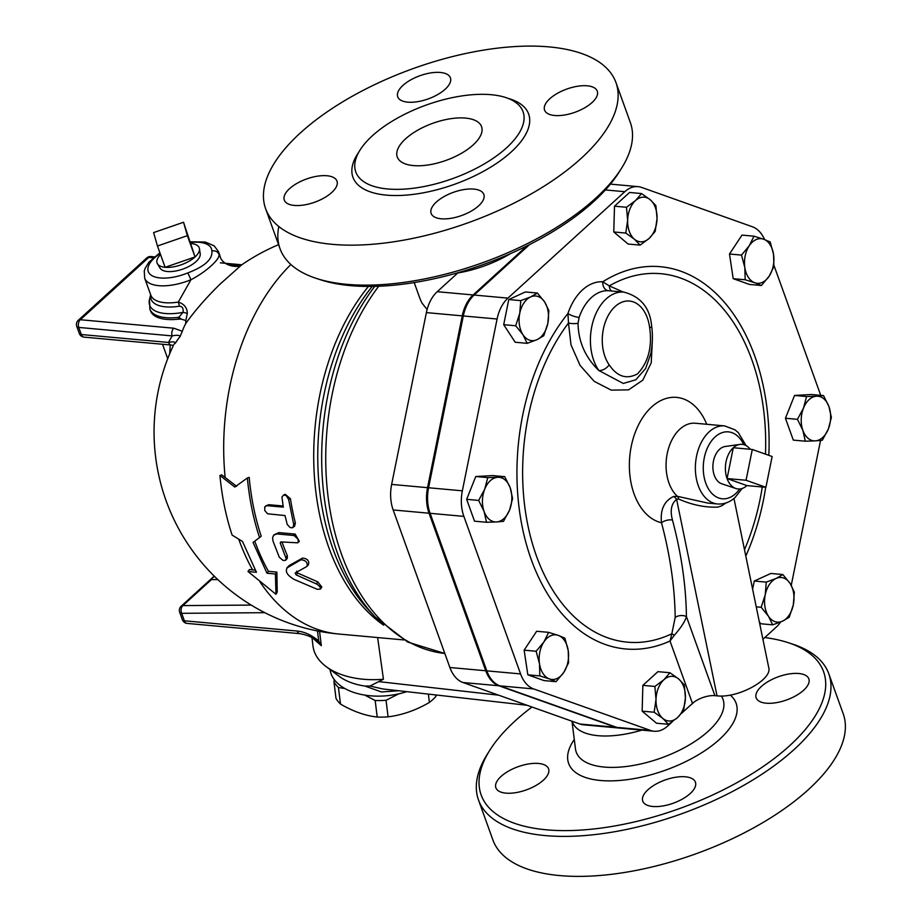 <?xml version="1.0" encoding="UTF-8"?>
<svg xmlns="http://www.w3.org/2000/svg" width="922" height="922" viewBox="0 0 922 922"><rect width="100%" height="100%" fill="white"/><g stroke="black" fill="none" stroke-linecap="round" stroke-linejoin="round"><path stroke-width="1.38" d="M157.455 246.013L153.605 232.598L183.536 222.26L187.373 235.663L157.455 246.013L165.119 267.299A22.393 9.842 160.2 0 1 157.455 263.784A22.393 9.842 160.2 0 1 160.543 254.587M191.2 243.546A22.393 9.842 160.2 0 1 199.44 248.663A22.393 9.842 160.2 0 1 195.049 256.961L183.536 222.26M195.049 256.961A22.393 9.842 160.2 0 1 165.119 267.299L195.049 256.961L187.373 235.663M772.14 456.517L765.917 487.312L746.059 480.258L752.294 449.463L772.14 456.517M746.924 485.594L727.066 478.541A22.393 14.637 95.2 0 0 735.883 488.51A22.393 14.637 95.2 0 0 746.924 485.594L765.917 487.312M727.066 478.541L733.29 447.735A22.393 14.637 95.2 0 0 727.066 478.541L746.059 480.258M750.22 449.268A22.393 14.637 95.2 0 0 739.893 444.416A22.393 14.637 95.2 0 0 733.29 447.735L752.294 449.463M735.883 488.51L721.765 483.796A18.947 12.378 -84.8 0 1 713.006 464.204A18.947 12.378 -84.8 0 1 725.153 446.502L739.893 444.416M199.44 248.663L200.201 253.7A21.413 9.416 160.2 0 1 183.052 269.017A21.413 9.416 160.2 0 1 160.071 268.152L157.455 263.784M159.909 252.847L148.868 262.205L145.031 268.544L144.258 271.137L144.685 278.167A39.197 17.23 -19.8 0 0 190.935 279.746L187.892 272.889A33.595 14.764 160.2 0 1 151.162 275.148A33.595 14.764 160.2 0 1 160.163 253.527M190.819 242.486A33.595 14.764 160.2 0 1 211.864 251.061A5.601 4.967 -0.2 0 1 218.906 254.276A39.197 17.23 -19.8 0 0 218.445 251.614L214.204 245.851L205.249 242.013L190.577 241.806M150.689 294.833A40.314 17.725 -19.8 0 0 179.329 306.208C182.372 306.369 183.605 308.409 183.04 312.351L178.776 317.318A44.798 19.696 -19.8 0 1 149.871 309.089L150.493 310.818A44.798 19.696 -19.8 0 0 177.911 319.219L181.161 319.093L185.841 320.522L187.327 313.296C187.154 307.718 184.146 303.972 178.315 302.082L190.935 279.746C205.871 272.163 220.98 258.391 218.906 254.276L219.978 255.89L218.445 251.614M344.955 688.561L338.443 687.524A55.297 32.823 172.9 0 1 333.971 681.911L334.202 679.514M398.673 693.874L386.041 700.294A55.297 32.823 172.9 0 1 375.162 700.49L364.755 695.096M333.971 681.911L336.011 698.461A55.297 32.823 -7.1 0 0 340.495 704.074C353.103 711.427 365.343 715.749 377.213 717.039A55.297 32.823 -7.1 0 0 388.081 716.843C402.234 715.069 416.006 710.263 429.398 702.426A55.297 32.823 -7.1 0 0 435.795 696.606L436.256 695.004M338.443 687.524L340.495 704.074M375.162 700.49L377.213 717.039M428.373 694.116L429.398 702.426M435.587 694.934L435.795 696.606M386.041 700.294L388.081 716.843M543.773 335.746L536.996 339.676A22.393 14.637 95.2 0 0 547.829 323.311L543.773 335.746M544.625 301.955L548.867 310.599L547.829 323.311A22.393 14.637 95.2 0 0 544.625 301.955A22.393 14.637 95.2 0 0 530.576 296.965L537.365 293.035L544.625 301.955M527.2 343.341L522.958 334.698A22.393 14.637 95.2 0 0 536.996 339.676L527.2 343.341L515.191 342.246L503.7 324.682L508.783 299.535L520.78 300.63L530.576 296.965A22.393 14.637 95.2 0 0 519.743 313.342L520.78 300.63M522.958 334.698L515.698 325.777L519.743 313.342A22.393 14.637 95.2 0 0 522.958 334.698M640.11 245.125L634.451 239.236A22.393 14.637 95.2 0 0 649.157 238.406L640.11 245.125L628.113 244.042L613.775 231.964L625.773 233.059L627.64 220.3A22.393 14.637 95.2 0 0 634.451 239.236L625.773 233.059M657.04 218.664L655.173 231.422L649.157 238.406A22.393 14.637 95.2 0 0 657.04 218.664A22.393 14.637 95.2 0 0 650.229 199.74L655.888 205.629L657.04 218.664M635.523 200.558L641.551 193.562L650.229 199.74A22.393 14.637 95.2 0 0 635.523 200.558A22.393 14.637 95.2 0 0 627.64 220.3L626.487 207.277L635.523 200.558M745.183 279.758L744.838 267.564A22.393 14.637 95.2 0 0 754.795 282.766L745.183 279.758L733.186 278.663L729.486 254.011L741.484 255.094L749.24 245.782A22.393 14.637 95.2 0 0 744.838 267.564L741.484 255.094M769.155 276.197L761.399 285.509L754.795 282.766A22.393 14.637 95.2 0 0 769.155 276.197A22.393 14.637 95.2 0 0 773.558 254.414L773.904 266.608L769.155 276.197M763.6 239.213L770.204 241.956L773.558 254.414A22.393 14.637 95.2 0 0 763.6 239.213A22.393 14.637 95.2 0 0 749.24 245.782L753.989 236.193L763.6 239.213M797.438 419.337L803.5 408.077A22.393 14.637 95.2 0 0 802.878 430.413L797.438 419.337L785.44 418.254L794.545 395.446L806.543 396.541L816.535 396.206A22.393 14.637 95.2 0 0 803.5 408.077L806.543 396.541M815.302 440.866L805.309 441.2L802.878 430.413A22.393 14.637 95.2 0 0 815.302 440.866A22.393 14.637 95.2 0 0 828.348 428.984L822.286 440.255L815.302 440.866M828.959 406.66L831.39 417.447L828.348 428.984A22.393 14.637 95.2 0 0 828.959 406.66A22.393 14.637 95.2 0 0 816.535 396.206L823.519 395.596L828.959 406.66M766.263 582.116L776.059 578.463A22.393 14.637 95.2 0 0 765.225 594.828L766.263 582.116L754.265 581.033L770.85 573.449L782.847 574.533L790.108 583.453A22.393 14.637 95.2 0 0 776.059 578.463L782.847 574.533M768.441 616.196L761.18 607.275L765.225 594.828A22.393 14.637 95.2 0 0 768.441 616.196A22.393 14.637 95.2 0 0 782.478 621.174L772.682 624.839L768.441 616.196M793.312 604.809L789.255 617.244L782.478 621.174A22.393 14.637 95.2 0 0 793.312 604.809A22.393 14.637 95.2 0 0 790.108 583.453L794.349 592.097L793.312 604.809M669.925 672.737L678.604 678.915A22.393 14.637 95.2 0 0 663.909 679.733L669.925 672.737L657.928 671.654L642.865 685.357L654.862 686.452L663.909 679.733A22.393 14.637 95.2 0 0 656.015 699.487L654.862 686.452M662.826 718.411L654.147 712.233L656.015 699.487A22.393 14.637 95.2 0 0 662.826 718.411A22.393 14.637 95.2 0 0 677.532 717.593L668.496 724.312L662.826 718.411M684.274 684.816L685.415 697.839A22.393 14.637 95.2 0 0 678.604 678.915L684.274 684.816M685.415 697.839L683.559 710.597L677.532 717.593A22.393 14.637 95.2 0 0 685.415 697.839M564.852 638.116L568.217 650.586A22.393 14.637 95.2 0 0 558.259 635.373L564.852 638.116M543.899 641.942L548.648 632.354L558.259 635.373A22.393 14.637 95.2 0 0 543.899 641.942A22.393 14.637 95.2 0 0 539.497 663.725L536.131 651.255L543.899 641.942M568.563 662.78L563.815 672.357A22.393 14.637 95.2 0 0 568.217 650.586L568.563 662.78M549.454 678.938L539.843 675.918L539.497 663.725A22.393 14.637 95.2 0 0 549.454 678.938A22.393 14.637 95.2 0 0 563.815 672.357L556.047 681.681L549.454 678.938M503.7 324.682L515.698 325.777M508.783 299.535L525.367 291.951L537.365 293.035M613.775 231.964L614.49 206.182L629.542 192.468L641.551 193.562M614.49 206.182L626.487 207.277M729.486 254.011L741.991 235.098L753.989 236.193M733.186 278.663L749.402 284.425L761.399 285.509M794.545 395.446L811.521 394.501L823.519 395.596M785.44 418.254L793.3 440.105L805.309 441.2M759.279 621.612L760.673 623.745L772.682 624.839M756.236 606.826L761.18 607.275M654.147 712.233L642.15 711.15L656.499 723.217L668.496 724.312M642.15 711.15L642.865 685.357M556.047 681.681L544.049 680.586L527.833 674.823L539.843 675.918M527.833 674.823L524.134 650.171L536.131 651.255M524.134 650.171L536.639 631.27L548.648 632.354M752.617 589.193L754.265 581.033M512.609 498.525L509.555 510.062A22.393 14.637 95.2 0 0 510.177 487.738L512.609 498.525M497.753 477.285L504.737 476.674L510.177 487.738A22.393 14.637 95.2 0 0 497.753 477.285A22.393 14.637 95.2 0 0 484.718 489.156L487.761 477.619L497.753 477.285M503.493 521.333L496.52 521.944A22.393 14.637 95.2 0 0 509.555 510.062L503.493 521.333M484.096 511.491L478.656 500.427L484.718 489.156A22.393 14.637 95.2 0 0 484.096 511.491A22.393 14.637 95.2 0 0 496.52 521.944L486.516 522.278L484.096 511.491M486.516 522.278L474.519 521.184L466.647 499.332L478.656 500.427M466.647 499.332L475.764 476.524L487.761 477.619M475.764 476.524L492.74 475.579L504.737 476.674M527.004 245.874L473.101 294.959L437.224 291.698L457.773 272.981A71.386 31.383 160.2 0 0 510.465 253.642M437.224 291.698A33.595 21.955 95.2 0 0 426.379 312.604L391.643 484.407L427.531 487.669L462.256 315.866A33.595 21.955 -84.8 0 1 473.101 294.959M427.531 487.669A33.941 22.174 95.2 0 0 429.041 513.22L485.756 670.755A33.941 22.174 95.2 0 0 498.848 685.772L615.712 727.274A33.941 22.174 95.2 0 0 619.319 728.069A33.941 22.174 95.2 0 0 619.849 728.103M707.923 503.101L677.405 496.313A8.402 4.437 -79.8 0 1 678.661 499.033C691.903 504.899 704.95 507.596 717.812 507.135L721.684 505.821L725.96 502.963M579.12 317.445A44.798 29.274 -84.8 0 1 608.451 290.73A8.402 6.362 93.2 0 1 602.758 281.786A53.188 34.759 95.2 0 0 567.929 313.503A8.402 2.201 18.8 0 0 579.12 317.445L578.025 323.288C578.417 341.797 585.366 357.552 598.885 370.529A8.402 5.048 -35.2 0 0 609.142 364.766A36.396 23.776 -84.8 0 1 615.089 306.553A36.396 23.776 -84.8 0 1 649.676 327.863A8.402 2.017 -7.1 0 0 651.67 326.238L651.67 326.238C650.068 307.96 640.802 296.584 623.883 292.124A44.798 29.274 95.2 0 0 593.526 319.899A44.798 29.274 95.2 0 0 598.885 370.529L623.26 383.448L635.834 379.783L645.734 368.362M608.451 290.73L623.883 292.124M578.025 323.288A8.402 2.582 3 0 1 568.494 323.023L571.006 344.886L580.065 365.366L594.16 381.316L611.228 390.121L628.527 389.868L642.818 380.164L651.232 362.795L652.315 341.336M623.353 292.078L609.281 285.889A8.402 4.898 -76.9 0 0 611.62 291.006M746.071 445.58L738.326 432.672L735.007 429.836L724.657 425.906L695.349 423.244A39.197 25.609 -84.8 0 0 667.759 451.215A39.197 25.609 -84.8 0 0 677.405 496.313L673.59 496.485A8.402 6.442 -111.5 0 1 676.61 499.344L717.028 695.845L714.907 695.661A16.792 7.388 160.2 0 0 692.468 703.417L670.017 641.055A191.914 125.404 95.2 0 1 528.248 550.595A191.914 125.404 95.2 0 1 567.929 313.503L568.494 323.023A184.976 120.863 -84.8 0 0 534.772 551.195A184.976 120.863 -84.8 0 0 671.838 633.771L670.017 641.055L674.374 635.223L671.838 633.771L675.181 617.463A446.041 274.883 47.7 0 0 661.5 522.762A8.402 4.264 165.1 0 1 672.472 520.043C669.925 510.546 671.297 503.643 676.61 499.344L678.661 499.033M765.479 454.143A184.976 120.863 -84.8 0 0 609.281 285.889L602.758 281.786A191.914 125.404 95.2 0 1 768.833 455.341M674.374 635.223C681.174 627.409 685.196 621.174 686.417 616.518A8.402 5.44 -0.7 0 0 675.181 617.463M780.623 621.981A33.941 22.174 -84.8 0 1 776.082 627.271L762.909 639.269M820.534 440.451L791.249 585.309M773.984 265.467L820.741 395.342M672.415 721.672L667.54 726.121A33.941 22.174 -84.8 0 1 654.136 731.238A33.941 22.174 -84.8 0 1 650.54 730.443L533.677 688.93A33.941 22.174 -84.8 0 1 520.584 673.924L463.87 516.378A33.941 22.174 -84.8 0 1 462.348 490.827L497.085 319.024A33.595 21.955 -84.8 0 1 507.93 298.117L624.793 191.707A33.595 21.955 -84.8 0 1 638.059 186.636A33.595 21.955 -84.8 0 1 641.62 187.42L752.364 226.754A33.941 22.174 -84.8 0 1 764.58 239.559M692.468 703.417L681.496 713.398M673.59 496.485C664.163 501.003 660.129 509.762 661.5 522.762A63.238 41.317 95.2 0 1 637.448 427.093A63.238 41.317 95.2 0 1 706.748 424.281M717.028 695.845C737.796 698.473 772.486 679.583 768.752 667.689L733.958 498.468M529.597 244.56L474.15 295.052A33.595 21.955 95.2 0 0 463.317 315.958L428.58 487.761A33.941 22.174 95.2 0 0 430.101 513.312L486.816 670.859A33.941 22.174 95.2 0 0 499.908 685.864L616.772 727.377A33.941 22.174 95.2 0 0 620.368 728.161L654.136 731.238M219.932 475.475L234.787 487.047L247.373 477.976C249.332 499.056 253.389 518.925 259.555 537.584L253.043 542.413L266.988 573.219L275.424 573.991L275.978 594.298L247.983 571.502L256.431 572.262L242.486 541.456L232.114 535.094C225.948 516.435 221.891 496.566 219.932 475.475L221.764 474.888L236.597 486.309M247.373 477.976L249.194 477.377A202.967 132.63 95.2 0 0 261.203 536.178L259.555 537.584M254.749 541.145A202.967 132.63 95.2 0 0 268.429 571.317L276.865 572.089L277.234 592.097L275.978 594.298M274.088 534.795L278.928 532.605L295.178 534.092L299.327 541.387L297.668 542.827L298.348 541.387L297.875 539.036L294.072 535.521L276.807 533.919L273.65 535.209L272.589 537.803L273.05 541.191L279.274 557.222L283.204 560.507L285.555 560.288L286.12 558.502L280.219 543.012L280.853 541.906L297.668 542.827M282.017 542.009A202.967 132.63 95.2 0 0 287.353 555.701L287.272 558.432L285.716 560.138M283.457 495.114L285.244 494.33L290.442 498.721A202.967 132.63 95.2 0 0 295.363 522.924L294.567 526.278L292.17 527.822L290.073 527.511L287.203 524.422L285.013 515.571L267.622 513.785L264.775 510.558L264.775 506.87L266.827 505.648L283.296 507.135L281.948 497.073L283.573 495.056L286.189 495.506L288.655 499.563L293.761 524.756L292.839 527.511M265.72 505.913L268.821 504.703L283.089 505.994M302.566 558.087C307.487 558.64 309.458 560.841 308.455 564.69L306.934 566.442C307.913 562.535 305.931 560.311 301.01 559.758L286.777 568.056L289.07 565.601L302.566 558.087L301.01 559.758M296.619 571.156L297.633 573.011L317.825 581.909L321.813 587.014L320.464 589.089L320.095 586.899L317.329 584.352L296.181 574.902L295.155 573.023L306.934 566.442M247.983 571.502L249.424 569.589L255.256 570.119M276.865 572.089L275.424 573.991M268.429 571.317L266.988 573.219M289.07 565.601L287.572 567.399C284.725 571.087 286.903 575.098 294.118 579.419L317.283 589.308L320.464 589.089M281.417 541.952L280.219 543.012L280.853 541.906M406.729 691.661A55.988 33.25 172.9 0 1 364.259 695.015A55.988 33.25 172.9 0 1 330.007 669.476M364.974 686.06L369.976 686.037L383.425 679.237A69.991 41.559 172.9 0 1 326.134 666.594L339.331 676.437A55.988 33.25 172.9 0 0 364.974 686.06L381.466 691.961L398.627 690.739M173.958 344.252L175.376 343.157C175.053 341.739 172.783 341.509 168.576 342.454A5.601 3.653 95.2 0 0 171.331 345.058L173.428 345.381M175.376 343.157A190.554 117.44 47.7 0 1 180.09 336.53C179.398 335.124 176.77 334.917 172.195 335.919A5.601 3.653 -84.8 0 1 173.751 328.209L80.318 319.727A5.601 3.653 95.2 0 0 78.75 327.425L172.195 335.919A198.437 122.292 -132.3 0 0 168.576 342.454L81.309 334.525A5.601 3.653 95.2 0 0 84.063 337.129L171.331 345.058M185.841 320.522L185.702 323.587A138.496 60.887 -19.8 0 0 182.291 331.24L180.09 336.53M170.259 344.966L169.706 353.725M185.702 323.587C194.703 310.887 206.171 297.737 220.104 284.114L241.483 265.006C237.565 268.44 221.868 265.743 219.978 255.89M179.329 306.208A8.402 3.008 81 0 0 178.315 302.082A39.197 17.23 160.2 0 1 150.816 295.19L144.685 278.167M149.871 309.089L149.491 299.454A43.668 19.201 160.2 0 0 183.04 312.351L187.327 313.296M177.911 319.219L178.776 317.318A8.402 5.036 -149.2 0 1 181.161 319.093M217.811 579.569L211.403 579.615A5.601 3.446 -132.3 0 0 209.859 580.099A139.983 86.265 -132.3 0 0 213.812 576.826A139.983 86.265 -132.3 0 0 214.4 576.285M214.227 576.1L181.173 606.203A5.601 3.446 47.7 0 1 182.879 605.593A5.601 3.861 89.6 0 0 181.68 613.314L184.377 620.806A5.601 3.653 95.2 0 0 187.131 623.41L299.892 633.656A5.601 3.653 -84.8 0 1 297.138 631.051L184.377 620.806A5.601 2.466 160.2 0 1 182.372 619.734L179.675 612.243A5.601 2.466 -19.8 0 0 181.68 613.314L264.821 612.681M299.892 633.656C306.623 634.855 311.855 636.941 315.589 639.937L318.009 641.885L318.724 641.009C311.578 635.004 304.387 631.685 297.138 631.051M318.009 641.885L321.329 645.7L318.724 641.009L317.479 630.959M312.812 638.151L321.329 645.7L319.554 631.351M326.134 666.594A69.991 41.559 172.9 0 1 313.007 646.149L311.959 637.678M383.425 679.237L377.64 637.551M278.824 226.512A186.175 81.839 -19.8 0 0 280.011 248.675A186.175 81.839 -19.8 0 0 316.027 278.306A186.175 81.839 -19.8 0 0 482.921 262.609A186.175 81.839 -19.8 0 0 621.497 168.311L619.031 172.241A181.98 79.995 160.2 0 1 483.566 264.418A181.98 79.995 160.2 0 1 320.441 279.758M405.645 138.773A44.798 19.696 160.2 0 1 449.994 118.811A44.798 19.696 160.2 0 1 481.561 126.66A44.798 19.696 160.2 0 1 446.098 160.359A44.798 19.696 160.2 0 1 397.278 157.017A44.798 19.696 160.2 0 1 405.645 138.773M441.189 218.779A27.994 12.309 160.2 0 1 431.15 213.42A27.994 12.309 160.2 0 1 453.324 192.352A27.994 12.309 160.2 0 1 483.843 194.45A27.994 12.309 160.2 0 1 471.096 211.196A27.994 12.309 160.2 0 1 441.189 218.779M289.531 188.676A27.994 12.309 160.2 0 1 317.249 176.206A27.994 12.309 160.2 0 1 336.979 181.115A27.994 12.309 160.2 0 1 314.805 202.172A27.994 12.309 160.2 0 1 284.299 200.074A27.994 12.309 160.2 0 1 289.531 188.676M440.37 72.469A27.994 12.309 160.2 0 1 450.409 77.828A27.994 12.309 160.2 0 1 428.234 98.896A27.994 12.309 160.2 0 1 397.728 96.798A27.994 12.309 160.2 0 1 410.474 80.053A27.994 12.309 160.2 0 1 440.37 72.469M592.028 102.573A27.994 12.309 160.2 0 1 564.322 115.043A27.994 12.309 160.2 0 1 544.579 110.133A27.994 12.309 160.2 0 1 566.753 89.077A27.994 12.309 160.2 0 1 597.272 91.163A27.994 12.309 160.2 0 1 592.028 102.573M372.407 135.753A88.892 39.07 -19.8 0 0 355.788 171.953A88.892 39.07 -19.8 0 0 452.656 178.603A88.892 39.07 -19.8 0 0 523.051 111.723A88.892 39.07 -19.8 0 0 460.401 96.153A88.892 39.07 -19.8 0 0 372.407 135.753M300.434 132.872A186.175 81.839 160.2 0 1 484.718 49.938A186.175 81.839 160.2 0 1 615.954 82.554A186.175 81.839 160.2 0 1 468.514 222.628A186.175 81.839 160.2 0 1 265.617 208.695A186.175 81.839 160.2 0 1 300.434 132.872M621.497 168.311A186.175 81.839 -19.8 0 0 630.348 122.545L615.954 82.565M652.776 806.473A27.994 12.309 160.2 0 1 642.738 801.114A27.994 12.309 160.2 0 1 664.912 780.058A27.994 12.309 160.2 0 1 695.418 782.156A27.994 12.309 160.2 0 1 682.683 798.901A27.994 12.309 160.2 0 1 652.776 806.473M501.119 776.382A27.994 12.309 160.2 0 1 528.836 763.912A27.994 12.309 160.2 0 1 548.567 768.81A27.994 12.309 160.2 0 1 526.393 789.877A27.994 12.309 160.2 0 1 495.886 787.78A27.994 12.309 160.2 0 1 501.119 776.382M803.615 690.267A27.994 12.309 160.2 0 1 775.909 702.737A27.994 12.309 160.2 0 1 756.167 697.839A27.994 12.309 160.2 0 1 778.341 676.771A27.994 12.309 160.2 0 1 808.848 678.869A27.994 12.309 160.2 0 1 803.615 690.267M489.801 750.243L487.323 754.184A186.175 81.839 -19.8 0 0 478.483 799.939L492.878 839.919A186.175 81.839 -19.8 0 0 695.764 853.864A186.175 81.839 -19.8 0 0 843.215 713.789L828.809 673.809A186.175 81.839 -19.8 0 0 792.839 644.19L788.414 642.738A181.98 79.995 160.2 0 1 679.468 808.594A181.98 79.995 160.2 0 1 489.801 750.243A181.98 79.995 160.2 0 1 515.179 720.866A181.98 79.995 160.2 0 1 531.982 707.024M764.799 637.551A181.98 79.995 160.2 0 1 788.414 642.738M478.483 799.939A186.175 81.839 -19.8 0 0 681.37 813.872A186.175 81.839 -19.8 0 0 828.809 673.809M689.944 705.71A71.386 31.383 -19.8 0 0 693.413 702.725A71.386 31.383 -19.8 0 0 694.185 702.011M572.159 721.292L572.424 722.018A71.386 31.383 -19.8 0 0 641.862 730.12M527.119 705.295L382.745 688.941L369.976 686.037M427.105 309.515L421.884 302.923L420.178 299.143M619.319 728.069L583.43 724.807A33.941 22.174 -84.8 0 1 579.834 724.012L462.971 682.511A33.941 22.174 -84.8 0 1 449.878 667.505L393.164 509.958A33.941 22.174 -84.8 0 1 391.643 484.407M211.864 251.061C212.775 259.14 204.788 266.412 187.892 272.889M739.698 488.983A33.595 21.955 -84.8 0 1 735.56 493.708A33.595 21.955 -84.8 0 1 706.137 484.119A33.595 21.955 -84.8 0 1 713.778 438.238A33.595 21.955 -84.8 0 1 743.72 444.635M724.657 425.906A39.197 25.609 95.2 0 0 697.067 453.878A39.197 25.609 95.2 0 0 706.713 498.975A39.197 25.609 95.2 0 0 717.57 503.977C724.024 504.403 729.867 502.236 735.099 497.465L742.175 488.464M649.676 327.863C652.327 347.145 648.258 362.496 637.494 373.894C626.58 379.691 617.129 376.649 609.142 364.766M762.287 486.989A184.976 120.863 -84.8 0 1 744.492 549.731M745.806 556.104A191.914 125.404 95.2 0 0 765.698 487.3M714.907 695.661L686.417 616.518A454.396 280.034 -132.3 0 0 672.472 520.043M616.772 727.377L650.54 730.443M499.908 685.864L533.677 688.93M486.816 670.859L520.584 673.924M430.101 513.312L463.87 516.378M428.58 487.761L462.348 490.827M463.317 315.958L497.085 319.024M474.15 295.052L507.93 298.117M605.374 189.944L624.793 191.707M225.152 477.527A202.967 132.63 -84.8 0 1 290.879 264.51M403.882 639.937L338.674 634.013A202.967 132.63 -84.8 0 1 260.027 581.989M368.42 286.442A202.967 132.63 95.2 0 0 383.587 625.162M252.593 569.877A202.967 132.63 -84.8 0 1 238.729 539.174M317.825 581.909L316.442 583.903M297.633 573.011L296.181 574.902M290.442 498.721L288.655 499.563M268.821 504.703L267.046 505.659M295.363 522.924L293.634 524.099M295.178 534.092L293.496 535.417M278.928 532.605L277.245 533.942M287.353 555.701L285.797 557.349M79.304 333.453L76.745 326.353A5.601 2.466 -19.8 0 0 78.75 327.425L81.309 334.525A5.601 2.466 160.2 0 1 79.304 333.453A5.601 5.601 0 0 0 84.063 337.129M182.291 331.24L173.751 328.209M78.243 320.314A5.601 3.446 47.7 0 1 80.318 319.727L148.776 257.388A5.601 3.446 -132.3 0 0 146.713 257.976L78.243 320.314A5.601 5.601 0 0 0 76.745 326.353M154.331 256.846L150.989 256.535A5.601 3.653 95.2 0 0 148.776 257.388L153.213 257.791M227.365 264.522L240.031 265.674M209.859 580.099L214.227 576.112M251.222 605.086L182.879 605.593L211.403 579.615M358.785 152.165A93.364 41.041 -19.8 0 0 394.178 195.522A93.364 41.041 -19.8 0 0 508.506 154.366A93.364 41.041 -19.8 0 0 508.137 98.4M574.291 739.49A88.973 39.104 -19.8 0 0 609.638 780.888A88.973 39.104 -19.8 0 0 719.448 739.421A88.973 39.104 -19.8 0 0 730.259 695.073M721.35 695.995L721.523 696.271A77.99 34.287 160.2 0 1 708.43 731.054A77.99 34.287 160.2 0 1 627.721 766.309A77.99 34.287 160.2 0 1 575.466 748.86L571.986 721.235M498.652 695.188L378.769 681.612M374.781 286.373A210.896 137.804 95.2 0 0 375.312 617.129L369.849 611.367A204.845 133.851 -84.8 0 1 372.223 286.419M375.312 617.129L407.789 642.092L444.83 653.479A212.775 139.026 -84.8 0 1 330.456 512.425A212.775 139.026 -84.8 0 1 378.712 286.246M426.379 312.604L462.256 315.866M393.164 509.958L429.041 513.22M462.971 682.511L498.848 685.772M449.878 667.505L485.756 670.755M579.834 724.012L615.712 727.274M707.9 503.089L717.57 503.977M651.67 326.238C652.038 329.385 653.502 338.8 650.794 353.783L645.561 368.696M610.41 184.123L638.059 186.636M241.795 264.787L220.381 262.839M150.989 256.535A5.601 5.601 0 0 0 146.713 257.976M162.537 344.263L167.723 358.67M278.571 244.676A202.967 202.967 0 0 0 241.149 265.236M173.417 345.381A202.967 202.967 0 0 0 338.674 634.013M150.666 294.752L149.491 299.454M181.173 606.203A5.601 5.601 0 0 0 179.675 612.243M182.372 619.734A5.601 5.601 0 0 0 187.131 623.41M320.407 279.746L315.992 278.294M265.617 208.683L280.011 248.675M420.202 299.224L414.209 282.57"/></g></svg>
